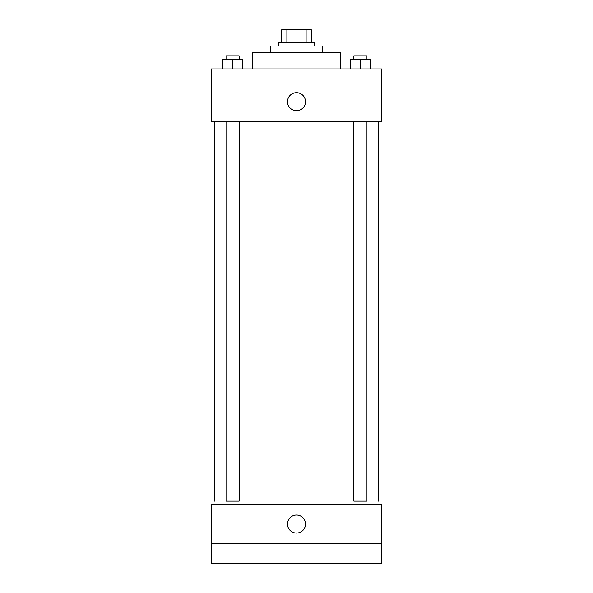 <?xml version="1.0" encoding="UTF-8"?>
<svg xmlns="http://www.w3.org/2000/svg" width="593" height="593" viewBox="0 0 593 593"><rect width="100%" height="100%" fill="white"/><g stroke="black" fill="none" stroke-linecap="round" stroke-linejoin="round"><path stroke-width="0.89" d="M286.893 42.748L286.893 29.65L281.764 29.65L281.764 42.748L281.764 29.65M286.893 29.65L311.236 29.65L311.236 42.748M306.107 42.748L306.107 29.65M278.495 46.024L278.495 42.748L314.505 42.748L314.505 46.024M270.304 52.569L270.304 46.024L322.696 46.024L322.696 52.569M252.299 68.944L252.299 52.569L340.701 52.569L340.701 68.944M211.367 68.944L381.633 68.944L381.633 121.328L211.367 121.328L211.367 68.944M296.5 110.691A9.006 9.006 0 0 1 288.702 97.178A9.006 9.006 0 0 1 304.298 97.178A9.006 9.006 0 0 1 296.5 110.691M353.865 121.328L353.865 501.137L366.963 501.137L366.963 121.328M239.135 121.328L239.135 501.137L226.037 501.137L226.037 121.328M211.367 504.413L381.633 504.413L381.633 563.35L211.367 563.35L211.367 504.413M296.5 533.063A9.006 9.006 0 0 1 288.702 519.557A9.006 9.006 0 0 1 304.298 519.557A9.006 9.006 0 0 1 296.5 533.063M211.367 543.707L381.633 543.707M350.589 68.944L350.589 59.115L370.232 59.115L370.232 68.944L370.232 59.115M360.411 68.944L360.411 59.115M366.963 59.115L366.963 55.846L353.865 55.846L353.865 59.115M222.768 68.944L222.768 59.115L242.411 59.115L242.411 68.944L242.411 59.115M232.589 68.944L232.589 59.115M239.135 59.115L239.135 55.846L226.037 55.846L226.037 59.115M378.356 501.137L378.356 121.328M214.644 501.137L214.644 121.328"/></g></svg>
